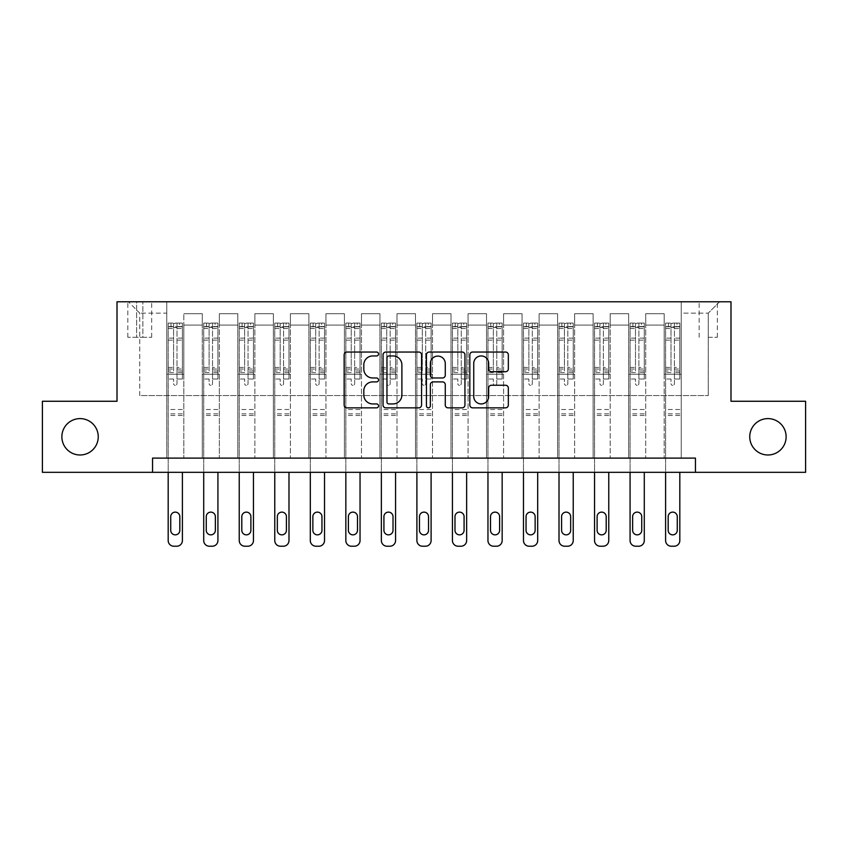 <?xml version="1.0" encoding="UTF-8"?>
<svg xmlns="http://www.w3.org/2000/svg" width="848" height="848" viewBox="0 0 848 848"><rect width="100%" height="100%" fill="white"/><g stroke="black" fill="none" stroke-linecap="round" stroke-linejoin="round"><path stroke-width="0.64" stroke-dasharray="4.24 3.18" d="M378.526 353.998A1.95 1.95 0 0 0 376.565 352.037L346.927 352.037A2.788 2.788 0 0 0 344.14 354.835L344.14 405.047A2.788 2.788 0 0 0 346.927 407.846L376.565 407.846A1.95 1.95 0 0 0 378.526 405.885A1.95 1.95 0 0 0 376.565 403.934L372.728 403.934A8.925 8.925 0 0 1 363.803 395.009L363.803 390.822A8.925 8.925 0 0 1 372.728 381.897L376.565 381.897A1.95 1.95 0 0 0 378.526 379.946A1.95 1.95 0 0 0 376.565 377.985L372.728 377.985A8.925 8.925 0 0 1 363.803 369.06L363.803 364.873A8.925 8.925 0 0 1 372.728 355.948L376.565 355.948A1.95 1.95 0 0 0 378.526 353.998M749.749 436.794A18.19 18.19 0 0 0 767.938 454.984A18.19 18.19 0 0 0 786.128 436.794A18.19 18.19 0 0 0 767.938 418.605A18.19 18.19 0 0 0 749.749 436.794M61.872 436.794A18.19 18.19 0 0 0 80.062 454.984A18.19 18.19 0 0 0 98.251 436.794A18.19 18.19 0 0 0 80.062 418.605A18.19 18.19 0 0 0 61.872 436.794M708.25 301.771L717.344 301.771L708.25 301.771M708.25 337.303L717.344 337.303L708.25 337.303M152.545 472.325L152.545 458.111L152.545 472.325L152.545 458.111L695.455 458.111L152.545 458.111L695.455 458.111L695.455 472.325L42.4 472.325L42.4 401.263L117.013 401.263L117.013 301.771L730.987 301.771L730.987 401.263L805.6 401.263L805.6 472.325L695.455 472.325L695.455 458.111L695.455 472.325M166.759 458.111L183.815 458.111L166.759 458.111L183.815 458.111L166.759 458.111L166.759 301.771L128.387 301.771L719.613 301.771L681.241 301.771L681.241 458.111L664.185 458.111L681.241 458.111L664.185 458.111L681.241 458.111L681.241 301.771L681.241 374.254L681.241 313.145L708.25 313.145L681.241 313.145L681.241 301.771L166.759 301.771L166.759 374.254L183.815 374.254L183.815 325.081L183.815 458.111L183.815 313.718L183.815 458.111L183.815 374.254L166.759 374.254L166.759 313.145L139.75 313.145L166.759 313.145L166.759 301.771L166.759 458.111M202.29 458.111L219.346 458.111L202.29 458.111L219.346 458.111L202.29 458.111L202.29 313.718L183.815 313.718L202.29 313.718L202.29 458.111L202.29 374.254L219.346 374.254L219.346 325.081L219.346 458.111L219.346 313.718L219.346 458.111L219.346 374.254L202.29 374.254L202.29 325.081L202.29 458.111M237.822 458.111L254.877 458.111L237.822 458.111L254.877 458.111L237.822 458.111L237.822 313.718L219.346 313.718L219.346 325.081L219.346 313.718L237.822 313.718L237.822 458.111L237.822 374.254L254.877 374.254L254.877 325.081L254.877 458.111L254.877 313.718L254.877 458.111L254.877 374.254L237.822 374.254L237.822 325.081L237.822 374.254L254.877 374.254L237.822 374.254L237.822 458.111M273.353 458.111L290.408 458.111L273.353 458.111L290.408 458.111L273.353 458.111L273.353 313.718L254.877 313.718L254.877 325.081L254.877 313.718L273.353 313.718L273.353 458.111L273.353 374.254L290.408 374.254L290.408 325.081L290.408 458.111L290.408 313.718L290.408 458.111L290.408 374.254L273.353 374.254L273.353 325.081L273.353 374.254L290.408 374.254L273.353 374.254L273.353 458.111M308.884 458.111L325.939 458.111L308.884 458.111L325.939 458.111L308.884 458.111L308.884 313.718L290.408 313.718L290.408 325.081L290.408 313.718L308.884 313.718L308.884 458.111L308.884 374.254L325.939 374.254L325.939 325.081L325.939 458.111L325.939 313.718L325.939 458.111L325.939 374.254L308.884 374.254L308.884 325.081L308.884 374.254L325.939 374.254L308.884 374.254L308.884 458.111M344.415 458.111L361.471 458.111L344.415 458.111L361.471 458.111L344.415 458.111L344.415 313.718L325.939 313.718L325.939 325.081L325.939 313.718L344.415 313.718L344.415 458.111L344.415 374.254L361.471 374.254L361.471 325.081L361.471 458.111L361.471 313.718L361.471 458.111L361.471 374.254L344.415 374.254L344.415 325.081L344.415 374.254L361.471 374.254L344.415 374.254L344.415 458.111M379.946 458.111L397.002 458.111L379.946 458.111L397.002 458.111L379.946 458.111L379.946 313.718L361.471 313.718L361.471 325.081L361.471 313.718L379.946 313.718L379.946 458.111L379.946 374.254L397.002 374.254L397.002 325.081L397.002 458.111L397.002 313.718L397.002 458.111L397.002 374.254L379.946 374.254L379.946 325.081L379.946 374.254L397.002 374.254L379.946 374.254L379.946 458.111M415.478 458.111L432.522 458.111L415.478 458.111L432.522 458.111L415.478 458.111L415.478 313.718L397.002 313.718L397.002 325.081L397.002 313.718L415.478 313.718L415.478 458.111L415.478 374.254L432.522 374.254L432.522 325.081L432.522 458.111L432.522 313.718L432.522 458.111L432.522 374.254L415.478 374.254L415.478 325.081L415.478 374.254L432.522 374.254L415.478 374.254L415.478 458.111M450.998 458.111L468.054 458.111L450.998 458.111L468.054 458.111L450.998 458.111L450.998 313.718L432.522 313.718L432.522 325.081L432.522 313.718L450.998 313.718L450.998 458.111L450.998 374.254L468.054 374.254L468.054 325.081L468.054 458.111L468.054 313.718L468.054 458.111L468.054 374.254L450.998 374.254L450.998 325.081L450.998 374.254L468.054 374.254L450.998 374.254L450.998 458.111M486.529 458.111L503.585 458.111L486.529 458.111L503.585 458.111L486.529 458.111L486.529 313.718L468.054 313.718L468.054 325.081L468.054 313.718L486.529 313.718L486.529 458.111L486.529 374.254L503.585 374.254L503.585 325.081L503.585 458.111L503.585 313.718L503.585 458.111L503.585 374.254L486.529 374.254L486.529 325.081L486.529 374.254L503.585 374.254L486.529 374.254L486.529 458.111M522.061 458.111L539.116 458.111L522.061 458.111L539.116 458.111L522.061 458.111L522.061 313.718L503.585 313.718L503.585 325.081L503.585 313.718L522.061 313.718L522.061 458.111L522.061 374.254L539.116 374.254L539.116 325.081L539.116 458.111L539.116 313.718L539.116 458.111L539.116 374.254L522.061 374.254L522.061 325.081L522.061 374.254L539.116 374.254L522.061 374.254L522.061 458.111M557.592 458.111L574.647 458.111L557.592 458.111L574.647 458.111L557.592 458.111L557.592 313.718L539.116 313.718L539.116 325.081L539.116 313.718L557.592 313.718L557.592 458.111L557.592 374.254L574.647 374.254L574.647 325.081L574.647 458.111L574.647 313.718L574.647 458.111L574.647 374.254L557.592 374.254L557.592 325.081L557.592 374.254L574.647 374.254L557.592 374.254L557.592 458.111M593.123 458.111L610.178 458.111L593.123 458.111L610.178 458.111L593.123 458.111L593.123 313.718L574.647 313.718L574.647 325.081L574.647 313.718L593.123 313.718L593.123 458.111L593.123 374.254L610.178 374.254L610.178 325.081L610.178 458.111L610.178 313.718L610.178 458.111L610.178 374.254L593.123 374.254L593.123 325.081L593.123 374.254L610.178 374.254L593.123 374.254L593.123 458.111M628.654 458.111L645.71 458.111L628.654 458.111L645.71 458.111L628.654 458.111L628.654 313.718L610.178 313.718L610.178 325.081L610.178 313.718L628.654 313.718L628.654 458.111L628.654 374.254L645.71 374.254L645.71 325.081L645.71 458.111L645.71 313.718L645.71 458.111L645.71 374.254L628.654 374.254L628.654 325.081L628.654 374.254L645.71 374.254L628.654 374.254L628.654 458.111M136.623 301.771L127.815 301.771L136.623 301.771L136.623 337.303L127.815 337.303L142.877 337.303L136.623 337.303L136.623 301.771M142.877 301.771L151.697 301.771L142.877 301.771L142.877 337.303L151.697 337.303L142.877 337.303L142.877 301.771M139.75 395.571L139.75 313.145L128.387 301.771L139.75 313.145L139.75 395.571L708.25 395.571L139.75 395.571M708.25 395.571L708.25 313.145L708.25 395.571M664.185 374.254L681.241 374.254L681.241 458.111L681.241 374.254L664.185 374.254L664.185 325.081L664.185 374.254L681.241 374.254L664.185 374.254L664.185 458.111L664.185 313.718L645.71 313.718L645.71 325.081L645.71 313.718L664.185 313.718L664.185 458.111L664.185 374.254M166.759 374.254L183.815 374.254L166.759 374.254M202.29 313.718L183.815 313.718L202.29 313.718L202.29 325.081L202.29 313.718M202.29 374.254L219.346 374.254L202.29 374.254M237.822 325.081L237.822 313.718L237.822 325.081L219.346 325.081L237.822 325.081M273.353 325.081L273.353 313.718L273.353 325.081L254.877 325.081L273.353 325.081M308.884 325.081L308.884 313.718L308.884 325.081L290.408 325.081L308.884 325.081M344.415 325.081L344.415 313.718L344.415 325.081L325.939 325.081L344.415 325.081M379.946 325.081L379.946 313.718L379.946 325.081L361.471 325.081L379.946 325.081M415.478 325.081L415.478 313.718L415.478 325.081L397.002 325.081L415.478 325.081M450.998 325.081L450.998 313.718L450.998 325.081L432.522 325.081L450.998 325.081M486.529 325.081L486.529 313.718L486.529 325.081L468.054 325.081L486.529 325.081M522.061 325.081L522.061 313.718L522.061 325.081L503.585 325.081L522.061 325.081M557.592 325.081L557.592 313.718L557.592 325.081L539.116 325.081L557.592 325.081M593.123 325.081L593.123 313.718L593.123 325.081L574.647 325.081L593.123 325.081M628.654 325.081L628.654 313.718L628.654 325.081L610.178 325.081L628.654 325.081M664.185 325.081L664.185 313.718L664.185 325.081L645.71 325.081L664.185 325.081M237.822 313.718L219.346 313.718L237.822 313.718M273.353 313.718L254.877 313.718L273.353 313.718M308.884 313.718L290.408 313.718L308.884 313.718M344.415 313.718L325.939 313.718L344.415 313.718M379.946 313.718L361.471 313.718L379.946 313.718M415.478 313.718L397.002 313.718L415.478 313.718M450.998 313.718L432.522 313.718L450.998 313.718M486.529 313.718L468.054 313.718L486.529 313.718M522.061 313.718L503.585 313.718L522.061 313.718M557.592 313.718L539.116 313.718L557.592 313.718M593.123 313.718L574.647 313.718L593.123 313.718M628.654 313.718L610.178 313.718L628.654 313.718M664.185 313.718L645.71 313.718L664.185 313.718M719.613 301.771L708.25 313.145L719.613 301.771M421.562 405.047L421.562 354.835A2.788 2.788 0 0 0 418.764 352.037L385.851 352.037A2.788 2.788 0 0 0 383.052 354.835L383.052 405.047A2.788 2.788 0 0 0 385.851 407.846L418.764 407.846A2.788 2.788 0 0 0 421.562 405.047M388.914 355.948A1.95 1.95 0 0 0 386.964 357.898L386.964 401.984A1.95 1.95 0 0 0 388.914 403.934L392.963 403.934A8.925 8.925 0 0 0 401.888 395.009L401.888 364.873A8.925 8.925 0 0 0 392.963 355.948L388.914 355.948M429.236 352.037L462.149 352.037A2.788 2.788 0 0 1 464.948 354.835L464.948 405.047A2.788 2.788 0 0 1 462.149 407.846L448.062 407.846A2.788 2.788 0 0 1 445.274 405.047L445.274 384.685A2.788 2.788 0 0 0 442.486 381.897L433.137 381.897A2.788 2.788 0 0 0 430.349 384.685L430.349 405.885A1.95 1.95 0 0 1 428.399 407.846A1.95 1.95 0 0 1 426.438 405.885L426.438 354.835A2.788 2.788 0 0 1 429.236 352.037M445.274 363.548A7.462 7.462 0 0 0 437.812 356.086A7.462 7.462 0 0 0 430.349 363.548L430.349 375.198A2.788 2.788 0 0 0 433.137 377.985L442.486 377.985A2.788 2.788 0 0 0 445.274 375.198L445.274 363.548M491.448 371.71L505.535 371.71A2.788 2.788 0 0 0 508.334 368.922L508.334 354.835A2.788 2.788 0 0 0 505.535 352.037L472.612 352.037A2.788 2.788 0 0 0 469.824 354.835L469.824 405.047A2.788 2.788 0 0 0 472.612 407.846L505.535 407.846A2.788 2.788 0 0 0 508.334 405.047L508.334 388.034A2.788 2.788 0 0 0 505.535 385.246L491.448 385.246A2.788 2.788 0 0 0 488.66 388.034L488.66 396.472A7.462 7.462 0 0 1 481.198 403.934A7.462 7.462 0 0 1 473.735 396.472L473.735 363.41A7.462 7.462 0 0 1 481.198 355.948A7.462 7.462 0 0 1 488.66 363.41L488.66 368.922A2.788 2.788 0 0 0 491.448 371.71M173.575 383.635A1.707 1.707 0 0 0 175.282 385.342A1.707 1.707 0 0 1 173.575 383.635L173.575 379.024L173.575 383.635M182.32 323.088L179.553 323.088L179.553 326.787L182.394 326.787L182.394 323.099L168.18 323.099L168.18 540.536A5.682 5.682 0 0 0 173.861 546.229L176.702 546.229A5.682 5.682 0 0 0 182.394 540.536L182.394 472.325M168.18 323.099L168.18 472.325M182.394 326.787L182.394 379.024L176.988 379.024L176.988 383.635A1.707 1.707 0 0 1 175.282 385.342A1.707 1.707 0 0 0 176.988 383.635L176.988 367.417L182.394 367.417M182.394 323.099L182.394 379.024L176.988 379.024L176.988 323.448L173.575 323.448L173.575 370.979L168.18 370.979M179.553 323.088L168.254 323.088M179.553 326.787L171.02 326.787L171.02 323.088M168.18 326.787L182.32 326.787M168.254 326.787L171.02 326.787M168.18 367.417L173.575 367.417L173.575 327.529L176.988 327.529L176.988 367.417M170.734 530.307A4.547 4.547 0 0 0 175.282 534.855A4.547 4.547 0 0 0 179.829 530.307L179.829 516.665A4.547 4.547 0 0 0 175.282 512.118A4.547 4.547 0 0 0 170.734 516.665L170.734 530.307M173.575 367.417L173.575 370.979M182.394 415.478L168.18 415.478M173.575 327.529L173.575 323.448M176.988 327.529L176.988 323.448M209.106 383.635A1.707 1.707 0 0 0 210.813 385.342A1.707 1.707 0 0 1 209.106 383.635L209.106 379.024L209.106 383.635M217.851 323.088L215.085 323.088L215.085 326.787L217.925 326.787L217.925 323.099L203.711 323.099L203.711 540.536A5.682 5.682 0 0 0 209.392 546.229L212.233 546.229A5.682 5.682 0 0 0 217.925 540.536L217.925 472.325M203.711 323.099L203.711 472.325M217.925 326.787L217.925 379.024L212.519 379.024L212.519 383.635A1.707 1.707 0 0 1 210.813 385.342A1.707 1.707 0 0 0 212.519 383.635L212.519 367.417L217.925 367.417M217.925 323.099L217.925 379.024L212.519 379.024L212.519 323.448L209.106 323.448L209.106 370.979L203.711 370.979M215.085 323.088L203.785 323.088M215.085 326.787L206.552 326.787L206.552 323.088M203.711 326.787L217.851 326.787M203.785 326.787L206.552 326.787M203.711 367.417L209.106 367.417L209.106 327.529L212.519 327.529L212.519 367.417M206.265 530.307A4.547 4.547 0 0 0 210.813 534.855A4.547 4.547 0 0 0 215.36 530.307L215.36 516.665A4.547 4.547 0 0 0 210.813 512.118A4.547 4.547 0 0 0 206.265 516.665L206.265 530.307M209.106 367.417L209.106 370.979M217.925 415.478L203.711 415.478M209.106 327.529L209.106 323.448M212.519 327.529L212.519 323.448M244.637 383.635A1.707 1.707 0 0 0 246.344 385.342A1.707 1.707 0 0 1 244.637 383.635L244.637 379.024L244.637 383.635M253.382 323.088L250.605 323.088L250.605 326.787L253.457 326.787L253.457 323.099L239.242 323.099L239.242 540.536A5.682 5.682 0 0 0 244.924 546.229L247.764 546.229A5.682 5.682 0 0 0 253.457 540.536L253.457 472.325M239.242 323.099L239.242 472.325M253.457 326.787L253.457 379.024L248.051 379.024L248.051 383.635A1.707 1.707 0 0 1 246.344 385.342A1.707 1.707 0 0 0 248.051 383.635L248.051 367.417L253.457 367.417M253.457 323.099L253.457 379.024L248.051 379.024L248.051 323.448L244.637 323.448L244.637 370.979L239.242 370.979M250.605 323.088L239.316 323.088M250.605 326.787L242.083 326.787L242.083 323.088M239.242 326.787L253.382 326.787M239.316 326.787L242.083 326.787M239.242 367.417L244.637 367.417L244.637 327.529L248.051 327.529L248.051 367.417M241.797 530.307A4.547 4.547 0 0 0 246.344 534.855A4.547 4.547 0 0 0 250.891 530.307L250.891 516.665A4.547 4.547 0 0 0 246.344 512.118A4.547 4.547 0 0 0 241.797 516.665L241.797 530.307M244.637 367.417L244.637 370.979M253.457 415.478L239.242 415.478M244.637 327.529L244.637 323.448M248.051 327.529L248.051 323.448M280.169 383.635A1.707 1.707 0 0 0 281.875 385.342A1.707 1.707 0 0 1 280.169 383.635L280.169 379.024L280.169 383.635M288.914 323.088L286.136 323.088L286.136 326.787L288.988 326.787L288.988 323.099L274.773 323.099L274.773 540.536A5.682 5.682 0 0 0 280.455 546.229L283.296 546.229A5.682 5.682 0 0 0 288.988 540.536L288.988 472.325M274.773 323.099L274.773 472.325M288.988 326.787L288.988 379.024L283.582 379.024L283.582 383.635A1.707 1.707 0 0 1 281.875 385.342A1.707 1.707 0 0 0 283.582 383.635L283.582 367.417L288.988 367.417M288.988 323.099L288.988 379.024L283.582 379.024L283.582 323.448L280.169 323.448L280.169 370.979L274.773 370.979M286.136 323.088L274.837 323.088M286.136 326.787L277.614 326.787L277.614 323.088M274.773 326.787L288.914 326.787M274.837 326.787L277.614 326.787M274.773 367.417L280.169 367.417L280.169 327.529L283.582 327.529L283.582 367.417M277.328 530.307A4.547 4.547 0 0 0 281.875 534.855A4.547 4.547 0 0 0 286.423 530.307L286.423 516.665A4.547 4.547 0 0 0 281.875 512.118A4.547 4.547 0 0 0 277.328 516.665L277.328 530.307M280.169 367.417L280.169 370.979M288.988 415.478L274.773 415.478M280.169 327.529L280.169 323.448M283.582 327.529L283.582 323.448M315.7 383.635A1.707 1.707 0 0 0 317.406 385.342A1.707 1.707 0 0 1 315.7 383.635L315.7 379.024L315.7 383.635M324.445 323.088L321.668 323.088L321.668 326.787L324.519 326.787L324.519 323.099L310.304 323.099L310.304 540.536A5.682 5.682 0 0 0 315.986 546.229L318.827 546.229A5.682 5.682 0 0 0 324.519 540.536L324.519 472.325M310.304 323.099L310.304 472.325M324.519 326.787L324.519 379.024L319.113 379.024L319.113 383.635A1.707 1.707 0 0 1 317.406 385.342A1.707 1.707 0 0 0 319.113 383.635L319.113 367.417L324.519 367.417M324.519 323.099L324.519 379.024L319.113 379.024L319.113 323.448L315.7 323.448L315.7 370.979L310.304 370.979M321.668 323.088L310.368 323.088M321.668 326.787L313.145 326.787L313.145 323.088M310.304 326.787L324.445 326.787M310.368 326.787L313.145 326.787M310.304 367.417L315.7 367.417L315.7 327.529L319.113 327.529L319.113 367.417M312.859 530.307A4.547 4.547 0 0 0 317.406 534.855A4.547 4.547 0 0 0 321.954 530.307L321.954 516.665A4.547 4.547 0 0 0 317.406 512.118A4.547 4.547 0 0 0 312.859 516.665L312.859 530.307M315.7 367.417L315.7 370.979M324.519 415.478L310.304 415.478M315.7 327.529L315.7 323.448M319.113 327.529L319.113 323.448M351.231 383.635A1.707 1.707 0 0 0 352.938 385.342A1.707 1.707 0 0 1 351.231 383.635L351.231 379.024L351.231 383.635M359.976 323.088L357.199 323.088L357.199 326.787L360.04 326.787L360.04 323.099L345.836 323.099L345.836 540.536A5.682 5.682 0 0 0 351.517 546.229L354.358 546.229A5.682 5.682 0 0 0 360.04 540.536L360.04 472.325M345.836 323.099L345.836 472.325M360.04 326.787L360.04 379.024L354.644 379.024L354.644 383.635A1.707 1.707 0 0 1 352.938 385.342A1.707 1.707 0 0 0 354.644 383.635L354.644 367.417L360.04 367.417M360.04 323.099L360.04 379.024L354.644 379.024L354.644 323.448L351.231 323.448L351.231 370.979L345.836 370.979M357.199 323.088L345.899 323.088M357.199 326.787L348.676 326.787L348.676 323.088M345.836 326.787L359.976 326.787M345.899 326.787L348.676 326.787M345.836 367.417L351.231 367.417L351.231 327.529L354.644 327.529L354.644 367.417M348.39 530.307A4.547 4.547 0 0 0 352.938 534.855A4.547 4.547 0 0 0 357.485 530.307L357.485 516.665A4.547 4.547 0 0 0 352.938 512.118A4.547 4.547 0 0 0 348.39 516.665L348.39 530.307M351.231 367.417L351.231 370.979M360.04 415.478L345.836 415.478M351.231 327.529L351.231 323.448M354.644 327.529L354.644 323.448M386.762 383.635A1.707 1.707 0 0 0 388.469 385.342A1.707 1.707 0 0 1 386.762 383.635L386.762 379.024L386.762 383.635M395.507 323.088L392.73 323.088L392.73 326.787L395.571 326.787L395.571 323.099L381.367 323.099L381.367 540.536A5.682 5.682 0 0 0 387.048 546.229L389.889 546.229A5.682 5.682 0 0 0 395.571 540.536L395.571 472.325M381.367 323.099L381.367 472.325M395.571 326.787L395.571 379.024L390.175 379.024L390.175 383.635A1.707 1.707 0 0 1 388.469 385.342A1.707 1.707 0 0 0 390.175 383.635L390.175 367.417L395.571 367.417M395.571 323.099L395.571 379.024L390.175 379.024L390.175 323.448L386.762 323.448L386.762 370.979L381.367 370.979M392.73 323.088L381.43 323.088M392.73 326.787L384.208 326.787L384.208 323.088M381.367 326.787L395.507 326.787M381.43 326.787L384.208 326.787M381.367 367.417L386.762 367.417L386.762 327.529L390.175 327.529L390.175 367.417M383.921 530.307A4.547 4.547 0 0 0 388.469 534.855A4.547 4.547 0 0 0 393.016 530.307L393.016 516.665A4.547 4.547 0 0 0 388.469 512.118A4.547 4.547 0 0 0 383.921 516.665L383.921 530.307M386.762 367.417L386.762 370.979M395.571 415.478L381.367 415.478M386.762 327.529L386.762 323.448M390.175 327.529L390.175 323.448M422.293 383.635A1.707 1.707 0 0 0 424 385.342A1.707 1.707 0 0 1 422.293 383.635L422.293 379.024L422.293 383.635M431.038 323.088L428.261 323.088L428.261 326.787L431.102 326.787L431.102 323.099L416.898 323.099L416.898 540.536A5.682 5.682 0 0 0 422.58 546.229L425.42 546.229A5.682 5.682 0 0 0 431.102 540.536L431.102 472.325M416.898 323.099L416.898 472.325M431.102 326.787L431.102 379.024L425.707 379.024L425.707 383.635A1.707 1.707 0 0 1 424 385.342A1.707 1.707 0 0 0 425.707 383.635L425.707 367.417L431.102 367.417M431.102 323.099L431.102 379.024L425.707 379.024L425.707 323.448L422.293 323.448L422.293 370.979L416.898 370.979M428.261 323.088L416.962 323.088M428.261 326.787L419.739 326.787L419.739 323.088M416.898 326.787L431.038 326.787M416.962 326.787L419.739 326.787M416.898 367.417L422.293 367.417L422.293 327.529L425.707 327.529L425.707 367.417M419.453 530.307A4.547 4.547 0 0 0 424 534.855A4.547 4.547 0 0 0 428.547 530.307L428.547 516.665A4.547 4.547 0 0 0 424 512.118A4.547 4.547 0 0 0 419.453 516.665L419.453 530.307M422.293 367.417L422.293 370.979M431.102 415.478L416.898 415.478M422.293 327.529L422.293 323.448M425.707 327.529L425.707 323.448M457.825 383.635A1.707 1.707 0 0 0 459.531 385.342A1.707 1.707 0 0 1 457.825 383.635L457.825 379.024L457.825 383.635M466.57 323.088L463.792 323.088L463.792 326.787L466.633 326.787L466.633 323.099L452.429 323.099L452.429 540.536A5.682 5.682 0 0 0 458.111 546.229L460.952 546.229A5.682 5.682 0 0 0 466.633 540.536L466.633 472.325M452.429 323.099L452.429 472.325M466.633 326.787L466.633 379.024L461.238 379.024L461.238 383.635A1.707 1.707 0 0 1 459.531 385.342A1.707 1.707 0 0 0 461.238 383.635L461.238 367.417L466.633 367.417M466.633 323.099L466.633 379.024L461.238 379.024L461.238 323.448L457.825 323.448L457.825 370.979L452.429 370.979M463.792 323.088L452.493 323.088M463.792 326.787L455.27 326.787L455.27 323.088M452.429 326.787L466.57 326.787M452.493 326.787L455.27 326.787M452.429 367.417L457.825 367.417L457.825 327.529L461.238 327.529L461.238 367.417M454.984 530.307A4.547 4.547 0 0 0 459.531 534.855A4.547 4.547 0 0 0 464.079 530.307L464.079 516.665A4.547 4.547 0 0 0 459.531 512.118A4.547 4.547 0 0 0 454.984 516.665L454.984 530.307M457.825 367.417L457.825 370.979M466.633 415.478L452.429 415.478M457.825 327.529L457.825 323.448M461.238 327.529L461.238 323.448M493.356 383.635A1.707 1.707 0 0 0 495.062 385.342A1.707 1.707 0 0 1 493.356 383.635L493.356 379.024L493.356 383.635M502.101 323.088L499.324 323.088L499.324 326.787L502.164 326.787L502.164 323.099L487.96 323.099L487.96 540.536A5.682 5.682 0 0 0 493.642 546.229L496.483 546.229A5.682 5.682 0 0 0 502.164 540.536L502.164 472.325M487.96 323.099L487.96 472.325M502.164 326.787L502.164 379.024L496.769 379.024L496.769 383.635A1.707 1.707 0 0 1 495.062 385.342A1.707 1.707 0 0 0 496.769 383.635L496.769 367.417L502.164 367.417M502.164 323.099L502.164 379.024L496.769 379.024L496.769 323.448L493.356 323.448L493.356 370.979L487.96 370.979M499.324 323.088L488.024 323.088M499.324 326.787L490.801 326.787L490.801 323.088M487.96 326.787L502.101 326.787M488.024 326.787L490.801 326.787M487.96 367.417L493.356 367.417L493.356 327.529L496.769 327.529L496.769 367.417M490.515 530.307A4.547 4.547 0 0 0 495.062 534.855A4.547 4.547 0 0 0 499.61 530.307L499.61 516.665A4.547 4.547 0 0 0 495.062 512.118A4.547 4.547 0 0 0 490.515 516.665L490.515 530.307M493.356 367.417L493.356 370.979M502.164 415.478L487.96 415.478M493.356 327.529L493.356 323.448M496.769 327.529L496.769 323.448M528.887 383.635A1.707 1.707 0 0 0 530.594 385.342A1.707 1.707 0 0 1 528.887 383.635L528.887 379.024L528.887 383.635M537.632 323.088L534.855 323.088L534.855 326.787L537.696 326.787L537.696 323.099L523.481 323.099L523.481 540.536A5.682 5.682 0 0 0 529.173 546.229L532.014 546.229A5.682 5.682 0 0 0 537.696 540.536L537.696 472.325M523.481 323.099L523.481 472.325M537.696 326.787L537.696 379.024L532.3 379.024L532.3 383.635A1.707 1.707 0 0 1 530.594 385.342A1.707 1.707 0 0 0 532.3 383.635L532.3 367.417L537.696 367.417M537.696 323.099L537.696 379.024L532.3 379.024L532.3 323.448L528.887 323.448L528.887 370.979L523.481 370.979M534.855 323.088L523.555 323.088M534.855 326.787L526.332 326.787L526.332 323.088M523.481 326.787L537.632 326.787M523.555 326.787L526.332 326.787M523.481 367.417L528.887 367.417L528.887 327.529L532.3 327.529L532.3 367.417M526.046 530.307A4.547 4.547 0 0 0 530.594 534.855A4.547 4.547 0 0 0 535.141 530.307L535.141 516.665A4.547 4.547 0 0 0 530.594 512.118A4.547 4.547 0 0 0 526.046 516.665L526.046 530.307M528.887 367.417L528.887 370.979M537.696 415.478L523.481 415.478M528.887 327.529L528.887 323.448M532.3 327.529L532.3 323.448M564.418 383.635A1.707 1.707 0 0 0 566.125 385.342A1.707 1.707 0 0 1 564.418 383.635L564.418 379.024L564.418 383.635M573.163 323.088L570.386 323.088L570.386 326.787L573.227 326.787L573.227 323.099L559.012 323.099L559.012 540.536A5.682 5.682 0 0 0 564.704 546.229L567.545 546.229A5.682 5.682 0 0 0 573.227 540.536L573.227 472.325M559.012 323.099L559.012 472.325M573.227 326.787L573.227 379.024L567.831 379.024L567.831 383.635A1.707 1.707 0 0 1 566.125 385.342A1.707 1.707 0 0 0 567.831 383.635L567.831 367.417L573.227 367.417M573.227 323.099L573.227 379.024L567.831 379.024L567.831 323.448L564.418 323.448L564.418 370.979L559.012 370.979M570.386 323.088L559.086 323.088M570.386 326.787L561.864 326.787L561.864 323.088M559.012 326.787L573.163 326.787M559.086 326.787L561.864 326.787M559.012 367.417L564.418 367.417L564.418 327.529L567.831 327.529L567.831 367.417M561.577 530.307A4.547 4.547 0 0 0 566.125 534.855A4.547 4.547 0 0 0 570.672 530.307L570.672 516.665A4.547 4.547 0 0 0 566.125 512.118A4.547 4.547 0 0 0 561.577 516.665L561.577 530.307M564.418 367.417L564.418 370.979M573.227 415.478L559.012 415.478M564.418 327.529L564.418 323.448M567.831 327.529L567.831 323.448M599.949 383.635A1.707 1.707 0 0 0 601.656 385.342A1.707 1.707 0 0 1 599.949 383.635L599.949 379.024L599.949 383.635M608.684 323.088L605.917 323.088L605.917 326.787L608.758 326.787L608.758 323.099L594.543 323.099L594.543 540.536A5.682 5.682 0 0 0 600.236 546.229L603.076 546.229A5.682 5.682 0 0 0 608.758 540.536L608.758 472.325M594.543 323.099L594.543 472.325M608.758 326.787L608.758 379.024L603.363 379.024L603.363 383.635A1.707 1.707 0 0 1 601.656 385.342A1.707 1.707 0 0 0 603.363 383.635L603.363 367.417L608.758 367.417M608.758 323.099L608.758 379.024L603.363 379.024L603.363 323.448L599.949 323.448L599.949 370.979L594.543 370.979M605.917 323.088L594.618 323.088M605.917 326.787L597.395 326.787L597.395 323.088M594.543 326.787L608.684 326.787M594.618 326.787L597.395 326.787M594.543 367.417L599.949 367.417L599.949 327.529L603.363 327.529L603.363 367.417M597.109 530.307A4.547 4.547 0 0 0 601.656 534.855A4.547 4.547 0 0 0 606.203 530.307L606.203 516.665A4.547 4.547 0 0 0 601.656 512.118A4.547 4.547 0 0 0 597.109 516.665L597.109 530.307M599.949 367.417L599.949 370.979M608.758 415.478L594.543 415.478M599.949 327.529L599.949 323.448M603.363 327.529L603.363 323.448M635.481 383.635A1.707 1.707 0 0 0 637.187 385.342A1.707 1.707 0 0 1 635.481 383.635L635.481 379.024L635.481 383.635M644.215 323.088L641.448 323.088L641.448 326.787L644.289 326.787L644.289 323.099L630.075 323.099L630.075 540.536A5.682 5.682 0 0 0 635.767 546.229L638.608 546.229A5.682 5.682 0 0 0 644.289 540.536L644.289 472.325M630.075 323.099L630.075 472.325M644.289 326.787L644.289 379.024L638.894 379.024L638.894 383.635A1.707 1.707 0 0 1 637.187 385.342A1.707 1.707 0 0 0 638.894 383.635L638.894 367.417L644.289 367.417M644.289 323.099L644.289 379.024L638.894 379.024L638.894 323.448L635.481 323.448L635.481 370.979L630.075 370.979M641.448 323.088L630.149 323.088M641.448 326.787L632.915 326.787L632.915 323.088M630.075 326.787L644.215 326.787M630.149 326.787L632.915 326.787M630.075 367.417L635.481 367.417L635.481 327.529L638.894 327.529L638.894 367.417M632.64 530.307A4.547 4.547 0 0 0 637.187 534.855A4.547 4.547 0 0 0 641.735 530.307L641.735 516.665A4.547 4.547 0 0 0 637.187 512.118A4.547 4.547 0 0 0 632.64 516.665L632.64 530.307M635.481 367.417L635.481 370.979M644.289 415.478L630.075 415.478M635.481 327.529L635.481 323.448M638.894 327.529L638.894 323.448M671.012 383.635A1.707 1.707 0 0 0 672.718 385.342A1.707 1.707 0 0 1 671.012 383.635L671.012 379.024L671.012 383.635M679.746 323.088L676.98 323.088L676.98 326.787L679.82 326.787L679.82 323.099L665.606 323.099L665.606 540.536A5.682 5.682 0 0 0 671.298 546.229L674.139 546.229A5.682 5.682 0 0 0 679.82 540.536L679.82 472.325M665.606 323.099L665.606 472.325M679.82 326.787L679.82 379.024L674.425 379.024L674.425 383.635A1.707 1.707 0 0 1 672.718 385.342A1.707 1.707 0 0 0 674.425 383.635L674.425 367.417L679.82 367.417M679.82 323.099L679.82 379.024L674.425 379.024L674.425 323.448L671.012 323.448L671.012 370.979L665.606 370.979M676.98 323.088L665.68 323.088M676.98 326.787L668.447 326.787L668.447 323.088M665.606 326.787L679.746 326.787M665.68 326.787L668.447 326.787M665.606 367.417L671.012 367.417L671.012 327.529L674.425 327.529L674.425 367.417M668.171 530.307A4.547 4.547 0 0 0 672.718 534.855A4.547 4.547 0 0 0 677.266 530.307L677.266 516.665A4.547 4.547 0 0 0 672.718 512.118A4.547 4.547 0 0 0 668.171 516.665L668.171 530.307M671.012 367.417L671.012 370.979M679.82 415.478L665.606 415.478M671.012 327.529L671.012 323.448M674.425 327.529L674.425 323.448M202.29 325.081L183.815 325.081L202.29 325.081M173.575 338.108L168.18 338.108M168.18 340.133L173.575 340.133M173.575 379.024L168.18 379.024L173.575 379.024M182.394 409.499L168.18 409.499M173.575 372.59L168.18 372.59M182.394 372.59L176.988 372.59M168.18 369.039L173.575 369.039M176.988 369.039L182.394 369.039M182.394 370.979L176.988 370.979M182.394 338.108L176.988 338.108M176.988 340.133L182.394 340.133M173.575 326.491L168.18 326.491M168.18 328.515L173.575 328.515M182.394 326.491L176.988 326.491M176.988 328.515L182.394 328.515M182.394 413.866L168.18 413.866M209.106 338.108L203.711 338.108M203.711 340.133L209.106 340.133M209.106 379.024L203.711 379.024L209.106 379.024M217.925 409.499L203.711 409.499M209.106 372.59L203.711 372.59M217.925 372.59L212.519 372.59M203.711 369.039L209.106 369.039M212.519 369.039L217.925 369.039M217.925 370.979L212.519 370.979M217.925 338.108L212.519 338.108M212.519 340.133L217.925 340.133M209.106 326.491L203.711 326.491M203.711 328.515L209.106 328.515M217.925 326.491L212.519 326.491M212.519 328.515L217.925 328.515M217.925 413.866L203.711 413.866M244.637 338.108L239.242 338.108M239.242 340.133L244.637 340.133M244.637 379.024L239.242 379.024L244.637 379.024M253.457 409.499L239.242 409.499M244.637 372.59L239.242 372.59M253.457 372.59L248.051 372.59M239.242 369.039L244.637 369.039M248.051 369.039L253.457 369.039M253.457 370.979L248.051 370.979M253.457 338.108L248.051 338.108M248.051 340.133L253.457 340.133M244.637 326.491L239.242 326.491M239.242 328.515L244.637 328.515M253.457 326.491L248.051 326.491M248.051 328.515L253.457 328.515M253.457 413.866L239.242 413.866M280.169 338.108L274.773 338.108M274.773 340.133L280.169 340.133M280.169 379.024L274.773 379.024L280.169 379.024M288.988 409.499L274.773 409.499M280.169 372.59L274.773 372.59M288.988 372.59L283.582 372.59M274.773 369.039L280.169 369.039M283.582 369.039L288.988 369.039M288.988 370.979L283.582 370.979M288.988 338.108L283.582 338.108M283.582 340.133L288.988 340.133M280.169 326.491L274.773 326.491M274.773 328.515L280.169 328.515M288.988 326.491L283.582 326.491M283.582 328.515L288.988 328.515M288.988 413.866L274.773 413.866M315.7 338.108L310.304 338.108M310.304 340.133L315.7 340.133M315.7 379.024L310.304 379.024L315.7 379.024M324.519 409.499L310.304 409.499M315.7 372.59L310.304 372.59M324.519 372.59L319.113 372.59M310.304 369.039L315.7 369.039M319.113 369.039L324.519 369.039M324.519 370.979L319.113 370.979M324.519 338.108L319.113 338.108M319.113 340.133L324.519 340.133M315.7 326.491L310.304 326.491M310.304 328.515L315.7 328.515M324.519 326.491L319.113 326.491M319.113 328.515L324.519 328.515M324.519 413.866L310.304 413.866M351.231 338.108L345.836 338.108M345.836 340.133L351.231 340.133M351.231 379.024L345.836 379.024L351.231 379.024M360.04 409.499L345.836 409.499M351.231 372.59L345.836 372.59M360.04 372.59L354.644 372.59M345.836 369.039L351.231 369.039M354.644 369.039L360.04 369.039M360.04 370.979L354.644 370.979M360.04 338.108L354.644 338.108M354.644 340.133L360.04 340.133M351.231 326.491L345.836 326.491M345.836 328.515L351.231 328.515M360.04 326.491L354.644 326.491M354.644 328.515L360.04 328.515M360.04 413.866L345.836 413.866M386.762 338.108L381.367 338.108M381.367 340.133L386.762 340.133M386.762 379.024L381.367 379.024L386.762 379.024M395.571 409.499L381.367 409.499M386.762 372.59L381.367 372.59M395.571 372.59L390.175 372.59M381.367 369.039L386.762 369.039M390.175 369.039L395.571 369.039M395.571 370.979L390.175 370.979M395.571 338.108L390.175 338.108M390.175 340.133L395.571 340.133M386.762 326.491L381.367 326.491M381.367 328.515L386.762 328.515M395.571 326.491L390.175 326.491M390.175 328.515L395.571 328.515M395.571 413.866L381.367 413.866M422.293 338.108L416.898 338.108M416.898 340.133L422.293 340.133M422.293 379.024L416.898 379.024L422.293 379.024M431.102 409.499L416.898 409.499M422.293 372.59L416.898 372.59M431.102 372.59L425.707 372.59M416.898 369.039L422.293 369.039M425.707 369.039L431.102 369.039M431.102 370.979L425.707 370.979M431.102 338.108L425.707 338.108M425.707 340.133L431.102 340.133M422.293 326.491L416.898 326.491M416.898 328.515L422.293 328.515M431.102 326.491L425.707 326.491M425.707 328.515L431.102 328.515M431.102 413.866L416.898 413.866M457.825 338.108L452.429 338.108M452.429 340.133L457.825 340.133M457.825 379.024L452.429 379.024L457.825 379.024M466.633 409.499L452.429 409.499M457.825 372.59L452.429 372.59M466.633 372.59L461.238 372.59M452.429 369.039L457.825 369.039M461.238 369.039L466.633 369.039M466.633 370.979L461.238 370.979M466.633 338.108L461.238 338.108M461.238 340.133L466.633 340.133M457.825 326.491L452.429 326.491M452.429 328.515L457.825 328.515M466.633 326.491L461.238 326.491M461.238 328.515L466.633 328.515M466.633 413.866L452.429 413.866M493.356 338.108L487.96 338.108M487.96 340.133L493.356 340.133M493.356 379.024L487.96 379.024L493.356 379.024M502.164 409.499L487.96 409.499M493.356 372.59L487.96 372.59M502.164 372.59L496.769 372.59M487.96 369.039L493.356 369.039M496.769 369.039L502.164 369.039M502.164 370.979L496.769 370.979M502.164 338.108L496.769 338.108M496.769 340.133L502.164 340.133M493.356 326.491L487.96 326.491M487.96 328.515L493.356 328.515M502.164 326.491L496.769 326.491M496.769 328.515L502.164 328.515M502.164 413.866L487.96 413.866M528.887 338.108L523.481 338.108M523.481 340.133L528.887 340.133M528.887 379.024L523.481 379.024L528.887 379.024M537.696 409.499L523.481 409.499M528.887 372.59L523.481 372.59M537.696 372.59L532.3 372.59M523.481 369.039L528.887 369.039M532.3 369.039L537.696 369.039M537.696 370.979L532.3 370.979M537.696 338.108L532.3 338.108M532.3 340.133L537.696 340.133M528.887 326.491L523.481 326.491M523.481 328.515L528.887 328.515M537.696 326.491L532.3 326.491M532.3 328.515L537.696 328.515M537.696 413.866L523.481 413.866M564.418 338.108L559.012 338.108M559.012 340.133L564.418 340.133M564.418 379.024L559.012 379.024L564.418 379.024M573.227 409.499L559.012 409.499M564.418 372.59L559.012 372.59M573.227 372.59L567.831 372.59M559.012 369.039L564.418 369.039M567.831 369.039L573.227 369.039M573.227 370.979L567.831 370.979M573.227 338.108L567.831 338.108M567.831 340.133L573.227 340.133M564.418 326.491L559.012 326.491M559.012 328.515L564.418 328.515M573.227 326.491L567.831 326.491M567.831 328.515L573.227 328.515M573.227 413.866L559.012 413.866M599.949 338.108L594.543 338.108M594.543 340.133L599.949 340.133M599.949 379.024L594.543 379.024L599.949 379.024M608.758 409.499L594.543 409.499M599.949 372.59L594.543 372.59M608.758 372.59L603.363 372.59M594.543 369.039L599.949 369.039M603.363 369.039L608.758 369.039M608.758 370.979L603.363 370.979M608.758 338.108L603.363 338.108M603.363 340.133L608.758 340.133M599.949 326.491L594.543 326.491M594.543 328.515L599.949 328.515M608.758 326.491L603.363 326.491M603.363 328.515L608.758 328.515M608.758 413.866L594.543 413.866M635.481 338.108L630.075 338.108M630.075 340.133L635.481 340.133M635.481 379.024L630.075 379.024L635.481 379.024M644.289 409.499L630.075 409.499M635.481 372.59L630.075 372.59M644.289 372.59L638.894 372.59M630.075 369.039L635.481 369.039M638.894 369.039L644.289 369.039M644.289 370.979L638.894 370.979M644.289 338.108L638.894 338.108M638.894 340.133L644.289 340.133M635.481 326.491L630.075 326.491M630.075 328.515L635.481 328.515M644.289 326.491L638.894 326.491M638.894 328.515L644.289 328.515M644.289 413.866L630.075 413.866M671.012 338.108L665.606 338.108M665.606 340.133L671.012 340.133M671.012 379.024L665.606 379.024L671.012 379.024M679.82 409.499L665.606 409.499M671.012 372.59L665.606 372.59M679.82 372.59L674.425 372.59M665.606 369.039L671.012 369.039M674.425 369.039L679.82 369.039M679.82 370.979L674.425 370.979M679.82 338.108L674.425 338.108M674.425 340.133L679.82 340.133M671.012 326.491L665.606 326.491M665.606 328.515L671.012 328.515M679.82 326.491L674.425 326.491M674.425 328.515L679.82 328.515M679.82 413.866L665.606 413.866M699.155 337.303L699.155 301.771M127.815 337.303L127.815 301.771M151.697 337.303L151.697 301.771M717.344 337.303L717.344 301.771"/><path stroke-width="1.27" d="M378.526 353.998A1.95 1.95 0 0 0 376.565 352.037L346.927 352.037A2.788 2.788 0 0 0 344.14 354.835L344.14 405.047A2.788 2.788 0 0 0 346.927 407.846L376.565 407.846A1.95 1.95 0 0 0 378.526 405.885A1.95 1.95 0 0 0 376.565 403.934L372.728 403.934A8.925 8.925 0 0 1 363.803 395.009L363.803 390.822A8.925 8.925 0 0 1 372.728 381.897L376.565 381.897A1.95 1.95 0 0 0 378.526 379.946A1.95 1.95 0 0 0 376.565 377.985L372.728 377.985A8.925 8.925 0 0 1 363.803 369.06L363.803 364.873A8.925 8.925 0 0 1 372.728 355.948L376.565 355.948A1.95 1.95 0 0 0 378.526 353.998M749.749 436.794A18.19 18.19 0 0 0 767.938 454.984A18.19 18.19 0 0 0 786.128 436.794A18.19 18.19 0 0 0 767.938 418.605A18.19 18.19 0 0 0 749.749 436.794M61.872 436.794A18.19 18.19 0 0 0 80.062 454.984A18.19 18.19 0 0 0 98.251 436.794A18.19 18.19 0 0 0 80.062 418.605A18.19 18.19 0 0 0 61.872 436.794M505.535 371.71A2.788 2.788 0 0 0 508.334 368.922L508.334 354.835A2.788 2.788 0 0 0 505.535 352.037L472.612 352.037A2.788 2.788 0 0 0 469.824 354.835L469.824 405.047A2.788 2.788 0 0 0 472.612 407.846L505.535 407.846A2.788 2.788 0 0 0 508.334 405.047L508.334 388.034A2.788 2.788 0 0 0 505.535 385.246L491.448 385.246A2.788 2.788 0 0 0 488.66 388.034L488.66 396.472A7.462 7.462 0 0 1 481.198 403.934A7.462 7.462 0 0 1 473.735 396.472L473.735 363.41A7.462 7.462 0 0 1 481.198 355.948A7.462 7.462 0 0 1 488.66 363.41L488.66 368.922A2.788 2.788 0 0 0 491.448 371.71L505.535 371.71M152.545 472.325L42.4 472.325L42.4 401.263L117.013 401.263L117.013 301.771L730.987 301.771L730.987 401.263L805.6 401.263L805.6 472.325L695.455 472.325L695.455 458.111L152.545 458.111L152.545 472.325L695.455 472.325M421.562 354.835A2.788 2.788 0 0 0 418.764 352.037L385.851 352.037A2.788 2.788 0 0 0 383.052 354.835L383.052 405.047A2.788 2.788 0 0 0 385.851 407.846L418.764 407.846A2.788 2.788 0 0 0 421.562 405.047L421.562 354.835M429.236 352.037L462.149 352.037A2.788 2.788 0 0 1 464.948 354.835L464.948 405.047A2.788 2.788 0 0 1 462.149 407.846L448.062 407.846A2.788 2.788 0 0 1 445.274 405.047L445.274 384.685A2.788 2.788 0 0 0 442.486 381.897L433.137 381.897A2.788 2.788 0 0 0 430.349 384.685L430.349 405.885A1.95 1.95 0 0 1 428.399 407.846A1.95 1.95 0 0 1 426.438 405.885L426.438 354.835A2.788 2.788 0 0 1 429.236 352.037M388.914 355.948A1.95 1.95 0 0 0 386.964 357.898L386.964 401.984A1.95 1.95 0 0 0 388.914 403.934L392.963 403.934A8.925 8.925 0 0 0 401.888 395.009L401.888 364.873A8.925 8.925 0 0 0 392.963 355.948L388.914 355.948M445.274 363.548A7.462 7.462 0 0 0 437.812 356.086A7.462 7.462 0 0 0 430.349 363.548L430.349 375.198A2.788 2.788 0 0 0 433.137 377.985L442.486 377.985A2.788 2.788 0 0 0 445.274 375.198L445.274 363.548M182.394 472.325L182.394 540.536A5.682 5.682 0 0 1 176.702 546.229L173.861 546.229A5.682 5.682 0 0 1 168.18 540.536L168.18 472.325M179.829 530.307L179.829 516.665A4.547 4.547 0 0 0 175.282 512.118A4.547 4.547 0 0 0 170.734 516.665L170.734 530.307A4.547 4.547 0 0 0 175.282 534.855A4.547 4.547 0 0 0 179.829 530.307M217.925 472.325L217.925 540.536A5.682 5.682 0 0 1 212.233 546.229L209.392 546.229A5.682 5.682 0 0 1 203.711 540.536L203.711 472.325M215.36 530.307L215.36 516.665A4.547 4.547 0 0 0 210.813 512.118A4.547 4.547 0 0 0 206.265 516.665L206.265 530.307A4.547 4.547 0 0 0 210.813 534.855A4.547 4.547 0 0 0 215.36 530.307M253.457 472.325L253.457 540.536A5.682 5.682 0 0 1 247.764 546.229L244.924 546.229A5.682 5.682 0 0 1 239.242 540.536L239.242 472.325M250.891 530.307L250.891 516.665A4.547 4.547 0 0 0 246.344 512.118A4.547 4.547 0 0 0 241.797 516.665L241.797 530.307A4.547 4.547 0 0 0 246.344 534.855A4.547 4.547 0 0 0 250.891 530.307M288.988 472.325L288.988 540.536A5.682 5.682 0 0 1 283.296 546.229L280.455 546.229A5.682 5.682 0 0 1 274.773 540.536L274.773 472.325M286.423 530.307L286.423 516.665A4.547 4.547 0 0 0 281.875 512.118A4.547 4.547 0 0 0 277.328 516.665L277.328 530.307A4.547 4.547 0 0 0 281.875 534.855A4.547 4.547 0 0 0 286.423 530.307M324.519 472.325L324.519 540.536A5.682 5.682 0 0 1 318.827 546.229L315.986 546.229A5.682 5.682 0 0 1 310.304 540.536L310.304 472.325M321.954 530.307L321.954 516.665A4.547 4.547 0 0 0 317.406 512.118A4.547 4.547 0 0 0 312.859 516.665L312.859 530.307A4.547 4.547 0 0 0 317.406 534.855A4.547 4.547 0 0 0 321.954 530.307M360.04 472.325L360.04 540.536A5.682 5.682 0 0 1 354.358 546.229L351.517 546.229A5.682 5.682 0 0 1 345.836 540.536L345.836 472.325M357.485 530.307L357.485 516.665A4.547 4.547 0 0 0 352.938 512.118A4.547 4.547 0 0 0 348.39 516.665L348.39 530.307A4.547 4.547 0 0 0 352.938 534.855A4.547 4.547 0 0 0 357.485 530.307M395.571 472.325L395.571 540.536A5.682 5.682 0 0 1 389.889 546.229L387.048 546.229A5.682 5.682 0 0 1 381.367 540.536L381.367 472.325M393.016 530.307L393.016 516.665A4.547 4.547 0 0 0 388.469 512.118A4.547 4.547 0 0 0 383.921 516.665L383.921 530.307A4.547 4.547 0 0 0 388.469 534.855A4.547 4.547 0 0 0 393.016 530.307M431.102 472.325L431.102 540.536A5.682 5.682 0 0 1 425.42 546.229L422.58 546.229A5.682 5.682 0 0 1 416.898 540.536L416.898 472.325M428.547 530.307L428.547 516.665A4.547 4.547 0 0 0 424 512.118A4.547 4.547 0 0 0 419.453 516.665L419.453 530.307A4.547 4.547 0 0 0 424 534.855A4.547 4.547 0 0 0 428.547 530.307M466.633 472.325L466.633 540.536A5.682 5.682 0 0 1 460.952 546.229L458.111 546.229A5.682 5.682 0 0 1 452.429 540.536L452.429 472.325M464.079 530.307L464.079 516.665A4.547 4.547 0 0 0 459.531 512.118A4.547 4.547 0 0 0 454.984 516.665L454.984 530.307A4.547 4.547 0 0 0 459.531 534.855A4.547 4.547 0 0 0 464.079 530.307M502.164 472.325L502.164 540.536A5.682 5.682 0 0 1 496.483 546.229L493.642 546.229A5.682 5.682 0 0 1 487.96 540.536L487.96 472.325M499.61 530.307L499.61 516.665A4.547 4.547 0 0 0 495.062 512.118A4.547 4.547 0 0 0 490.515 516.665L490.515 530.307A4.547 4.547 0 0 0 495.062 534.855A4.547 4.547 0 0 0 499.61 530.307M537.696 472.325L537.696 540.536A5.682 5.682 0 0 1 532.014 546.229L529.173 546.229A5.682 5.682 0 0 1 523.481 540.536L523.481 472.325M535.141 530.307L535.141 516.665A4.547 4.547 0 0 0 530.594 512.118A4.547 4.547 0 0 0 526.046 516.665L526.046 530.307A4.547 4.547 0 0 0 530.594 534.855A4.547 4.547 0 0 0 535.141 530.307M573.227 472.325L573.227 540.536A5.682 5.682 0 0 1 567.545 546.229L564.704 546.229A5.682 5.682 0 0 1 559.012 540.536L559.012 472.325M570.672 530.307L570.672 516.665A4.547 4.547 0 0 0 566.125 512.118A4.547 4.547 0 0 0 561.577 516.665L561.577 530.307A4.547 4.547 0 0 0 566.125 534.855A4.547 4.547 0 0 0 570.672 530.307M608.758 472.325L608.758 540.536A5.682 5.682 0 0 1 603.076 546.229L600.236 546.229A5.682 5.682 0 0 1 594.543 540.536L594.543 472.325M606.203 530.307L606.203 516.665A4.547 4.547 0 0 0 601.656 512.118A4.547 4.547 0 0 0 597.109 516.665L597.109 530.307A4.547 4.547 0 0 0 601.656 534.855A4.547 4.547 0 0 0 606.203 530.307M644.289 472.325L644.289 540.536A5.682 5.682 0 0 1 638.608 546.229L635.767 546.229A5.682 5.682 0 0 1 630.075 540.536L630.075 472.325M641.735 530.307L641.735 516.665A4.547 4.547 0 0 0 637.187 512.118A4.547 4.547 0 0 0 632.64 516.665L632.64 530.307A4.547 4.547 0 0 0 637.187 534.855A4.547 4.547 0 0 0 641.735 530.307M679.82 472.325L679.82 540.536A5.682 5.682 0 0 1 674.139 546.229L671.298 546.229A5.682 5.682 0 0 1 665.606 540.536L665.606 472.325M677.266 530.307L677.266 516.665A4.547 4.547 0 0 0 672.718 512.118A4.547 4.547 0 0 0 668.171 516.665L668.171 530.307A4.547 4.547 0 0 0 672.718 534.855A4.547 4.547 0 0 0 677.266 530.307"/></g></svg>
